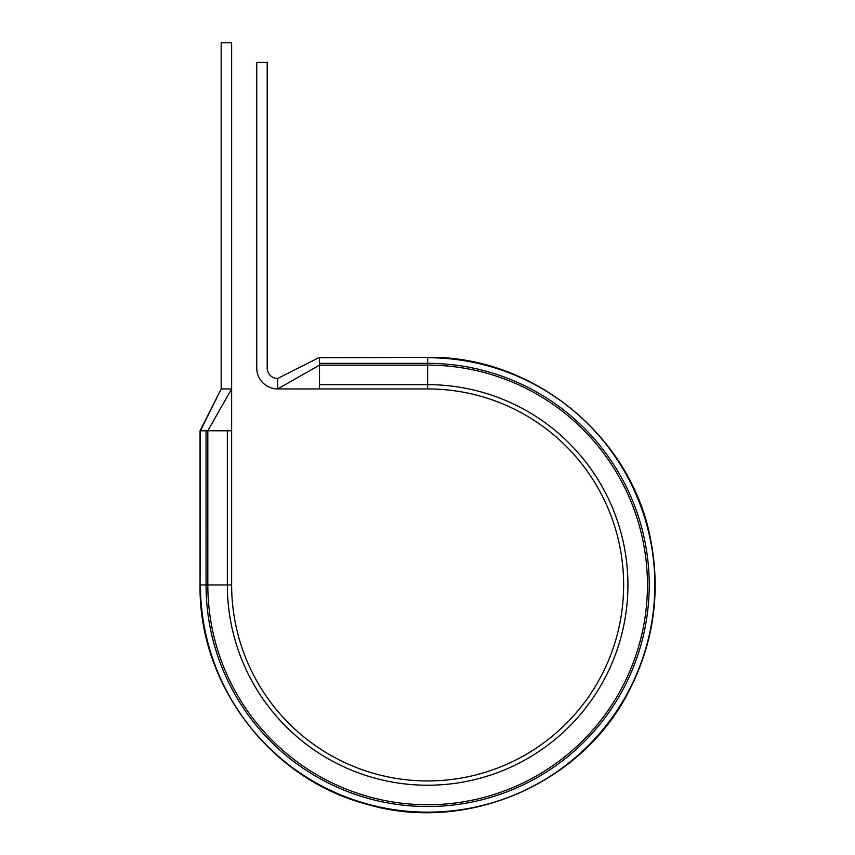 <?xml version="1.0" encoding="UTF-8"?>
<svg xmlns="http://www.w3.org/2000/svg" width="855" height="855" viewBox="0 0 855 855"><rect width="100%" height="100%" fill="white"/><g stroke="black" fill="none" stroke-linecap="round" stroke-linejoin="round"><path stroke-width="1.28" d="M319.492 357.369L277.651 378.487L319.492 357.369L427.639 357.369C532.558 355.434 631.097 435.665 650.484 538.8C660.872 591.542 653.904 641.902 629.59 689.857C582.939 783.853 466.328 834.309 365.865 803.978C269.881 778.563 198.467 684.224 200.059 584.948C198.467 684.224 269.881 778.563 365.865 803.978C466.328 834.309 582.939 783.853 629.59 689.857C653.904 641.902 660.872 591.542 650.484 538.8C631.097 435.665 532.558 355.434 427.639 357.369L319.492 357.732L319.492 388.94L277.651 388.94A20.915 20.915 0 0 1 256.735 368.024L256.735 62.415L267.198 62.415L267.198 368.024A10.463 10.463 0 0 0 277.651 378.487L277.651 388.94L319.492 365.128L427.639 365.128L427.639 384.654A200.294 200.294 0 0 1 627.923 584.948A200.294 200.294 0 0 1 427.639 785.232A200.294 200.294 0 0 1 227.345 584.948L227.345 430.781L231.63 430.781L231.63 42.75L221.178 42.75L221.178 388.94L231.63 388.94L207.818 430.781L227.345 430.781M200.423 430.781L221.178 388.94L200.059 430.781L200.059 584.948L200.423 430.781L207.818 430.781L207.818 584.948L231.63 584.948L231.63 430.781M319.492 384.654L427.639 384.654L427.639 388.94L319.492 388.94M427.639 388.94A195.998 195.998 0 0 1 623.637 584.948A195.998 195.998 0 0 1 427.639 780.946A195.998 195.998 0 0 1 231.63 584.948A195.998 195.998 0 0 0 427.639 780.946A195.998 195.998 0 0 0 623.637 584.948A195.998 195.998 0 0 0 427.639 388.94M319.492 363.354L427.639 363.354A221.595 221.595 0 0 1 649.223 584.948A221.595 221.595 0 0 1 427.639 806.532A221.595 221.595 0 0 1 206.044 584.948L200.423 584.948A227.206 227.206 0 0 0 427.639 812.154A227.206 227.206 0 0 0 654.845 584.948A227.206 227.206 0 0 0 427.639 357.732L427.639 365.128A219.81 219.81 0 0 1 647.449 584.948A219.81 219.81 0 0 1 427.639 804.758A219.81 219.81 0 0 1 207.818 584.948L206.044 584.948L206.044 430.781"/></g></svg>
